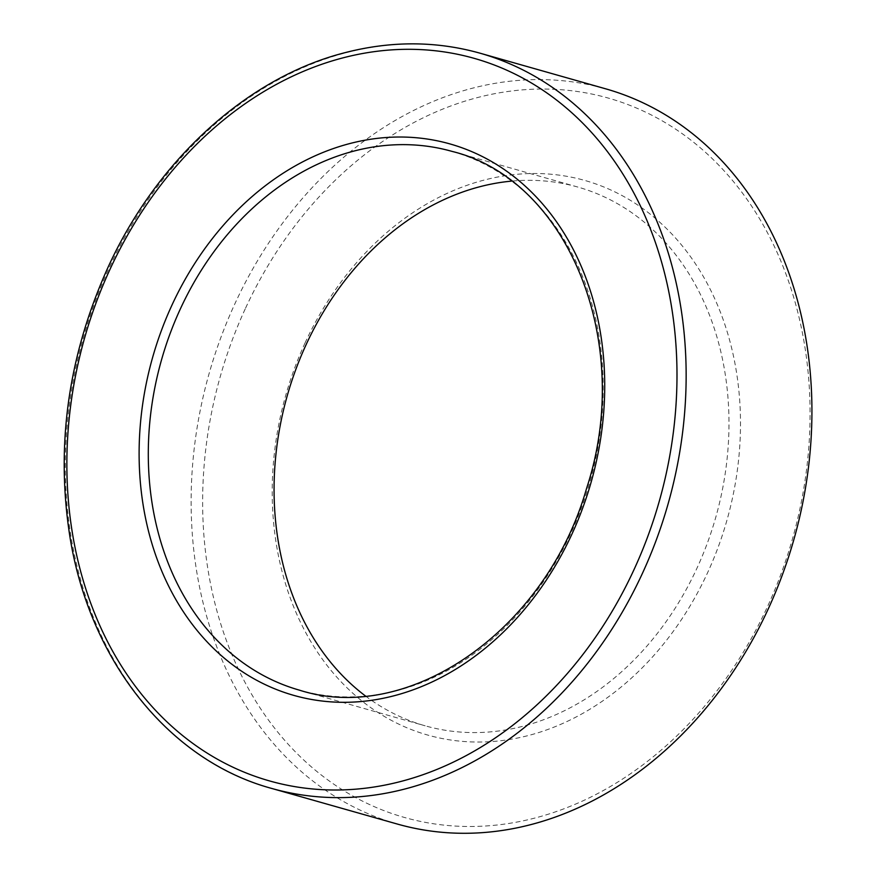 <?xml version="1.0" encoding="UTF-8"?>
<svg xmlns="http://www.w3.org/2000/svg" width="877" height="877" viewBox="0 0 877 877"><rect width="100%" height="100%" fill="white"/><g stroke="black" fill="none" stroke-linecap="round" stroke-linejoin="round"><path stroke-width="0.66" stroke-dasharray="4.38 3.29" d="M365.435 695.965A279.982 222.714 -74.2 0 0 425.148 725.805A279.982 222.714 -74.2 0 0 715.796 517.189A279.982 222.714 -74.2 0 0 577.899 187.075A279.982 222.714 -74.2 0 0 511.401 181.133M397.292 824.04A382.087 303.946 105.8 0 1 234.641 304.308A382.087 303.946 105.8 0 1 605.744 88.84M245.198 308.945A373.854 297.391 -74.2 0 0 502.521 824.358A373.854 297.391 -74.2 0 0 771.256 240.09A373.854 297.391 -74.2 0 0 245.198 308.945M305.01 343.05A288.215 229.27 105.8 0 1 710.567 289.958A288.215 229.27 105.8 0 1 503.387 740.396A288.215 229.27 105.8 0 1 305.01 343.05M577.899 187.075L452.115 151.414A279.982 222.714 105.8 0 1 590.013 481.528A279.982 222.714 105.8 0 1 299.364 690.133L425.148 725.805M479.96 53.168A382.087 303.946 -74.2 0 0 108.858 268.647A382.087 303.946 -74.2 0 0 271.508 788.379"/><path stroke-width="1.32" d="M511.401 181.133A279.982 222.714 -74.2 0 0 305.963 344.968A279.982 222.714 -74.2 0 0 365.435 695.965M479.96 53.168L605.744 88.84A382.087 303.946 105.8 0 1 793.937 539.344A382.087 303.946 105.8 0 1 397.292 824.04L271.508 788.379A382.087 303.946 -74.2 0 0 668.153 503.683A382.087 303.946 -74.2 0 0 479.96 53.168C435.946 40.868 390.758 40.748 344.387 52.828C247.161 77.702 156.523 160.37 107.476 268.515C68.307 355.843 55.733 444.902 69.754 535.694C89.366 660.589 168.899 760.491 271.508 788.379M180.18 309.296A279.982 222.714 105.8 0 1 452.115 151.414C568.066 179.686 634.663 342.896 586.538 488.544C545.878 630.64 408.814 725.246 299.364 690.133A279.982 222.714 105.8 0 1 180.18 309.296M171.739 305.591A286.571 227.954 -74.2 0 0 368.987 700.668A286.571 227.954 -74.2 0 0 574.972 252.806A286.571 227.954 -74.2 0 0 171.739 305.591M109.614 270.182A375.499 298.706 105.8 0 1 637.996 201.008A375.499 298.706 105.8 0 1 368.077 787.864A375.499 298.706 105.8 0 1 109.614 270.182"/></g></svg>
